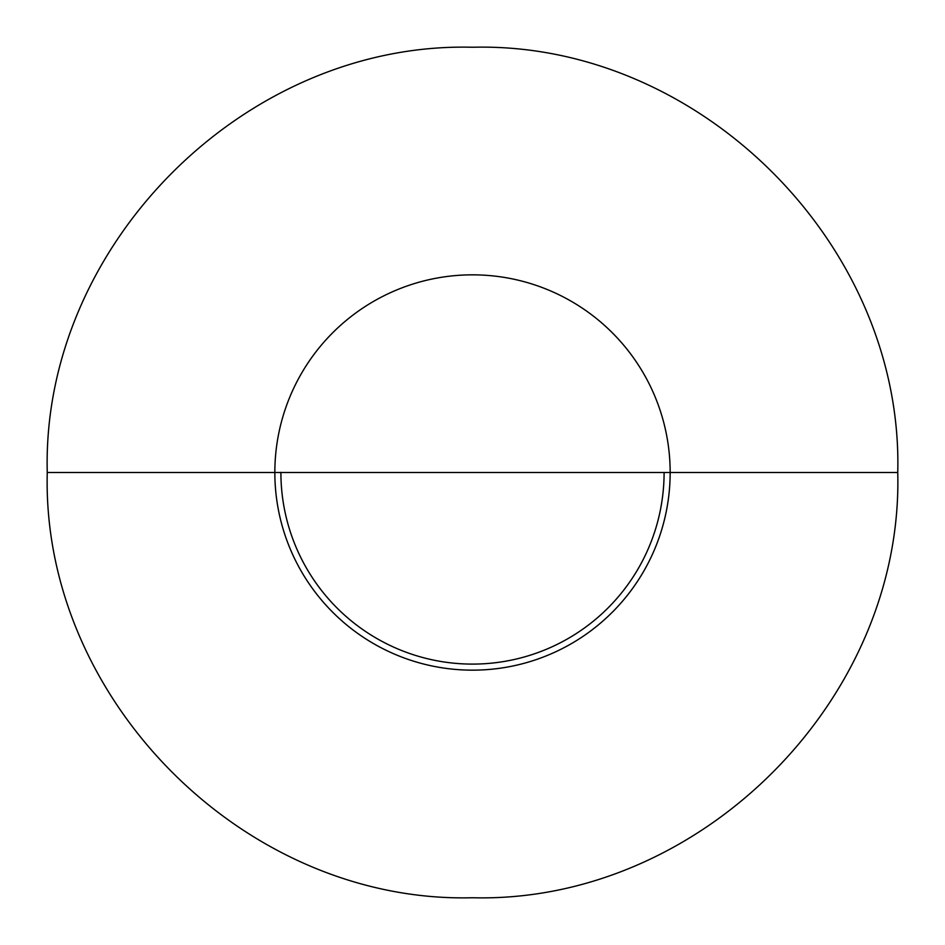 <?xml version="1.0" encoding="UTF-8"?>
<svg xmlns="http://www.w3.org/2000/svg" width="945" height="945" viewBox="0 0 945 945"><rect width="100%" height="100%" fill="white"/><g stroke="black" fill="none" stroke-linecap="round" stroke-linejoin="round"><path stroke-width="1.42" d="M280.901 472.5A191.599 191.599 0 0 0 472.5 664.099A191.599 191.599 0 0 1 280.901 472.5L280.913 474.213M274.841 472.5A197.659 197.659 0 0 1 472.5 274.841A197.659 197.659 0 0 1 670.159 472.5A197.659 197.659 0 0 1 472.5 670.159A197.659 197.659 0 0 1 274.841 472.5M47.25 472.5L897.75 472.5C903.609 699.737 699.737 903.609 472.5 897.75C245.263 903.609 41.391 699.737 47.25 472.5L897.75 472.5C903.609 245.263 699.737 41.391 472.5 47.25C245.263 41.391 41.391 245.263 47.25 472.5C41.391 245.263 245.263 41.391 472.5 47.25C699.737 41.391 903.609 245.263 897.75 472.5L47.25 472.5C41.391 699.737 245.263 903.609 472.5 897.75C699.737 903.609 903.609 699.737 897.75 472.5L47.25 472.5M664.099 472.5A191.599 191.599 0 0 1 472.5 664.099A191.599 191.599 0 0 0 664.099 472.5M280.901 472.323L280.925 475.181"/></g></svg>
